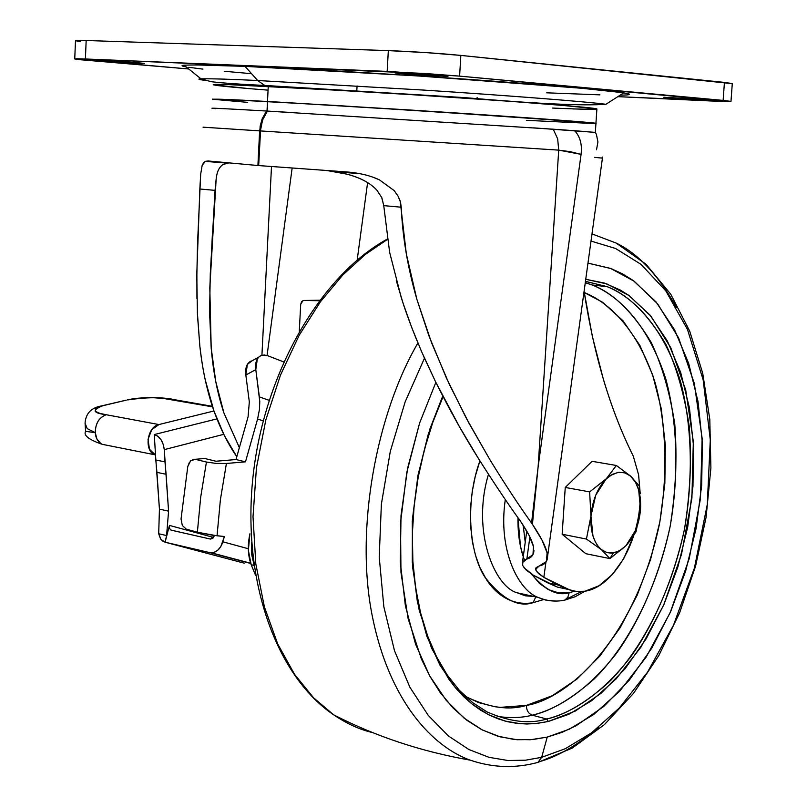 <?xml version="1.0" encoding="UTF-8"?>
<svg xmlns="http://www.w3.org/2000/svg" width="807" height="807" viewBox="0 0 807 807"><rect width="100%" height="100%" fill="white"/><g stroke="black" fill="none" stroke-linecap="round" stroke-linejoin="round"><path stroke-width="1.21" d="M625.95 545.714L619.756 550.616L613.27 552.977L609.951 558.605L625.95 545.714L609.951 558.605L585.811 553.693L562.146 534.244L565.253 487.448L592.076 461.322L616.377 465.478L630.792 476.261L639.245 485.895L640.516 509.429L636.017 531.853L625.95 545.714L636.017 531.853L640.516 509.429L639.245 485.895L630.792 476.261L616.377 465.478L592.076 461.322L565.253 487.448L589.635 491.877L606.007 479.116L616.377 465.478L606.007 479.116L612.321 474.355L618.858 472.256L625.153 472.912L630.792 476.261C638.034 483.403 641.272 494.459 640.516 509.429C639.154 524.469 634.302 536.564 625.95 545.714L635.876 529.796L640.516 509.429L638.67 489.889L635.412 482.041L630.045 475.626L624.285 472.65L617.92 472.388L610.475 475.454L589.635 491.877L565.253 487.448L562.146 534.244L586.437 539.056L590.946 516.046L589.635 491.877L590.946 516.046L586.437 539.056L562.146 534.244L585.811 553.693L609.951 558.605L601.185 549.476L586.437 539.056L601.185 549.476C593.67 542.597 590.26 531.45 590.946 516.046C592.348 500.532 597.372 488.225 606.007 479.116L595.737 495.155L590.946 516.046L592.963 535.979L595.273 541.82L598.28 546.531L601.951 550.092L606.935 552.593L611.434 553.148L616.992 551.958L621.572 549.466L625.95 545.714M601.185 549.476L609.951 558.605L613.27 552.977L606.935 552.593L601.185 549.476M596.898 108.965C597.059 107.815 525.69 101.985 441.802 96.447L268.267 86.198L267.5 101.45L440.884 111.971C524.721 117.398 596.07 122.674 595.939 123.34L596.898 108.965M580.747 121.847L409.593 109.974L268.973 101.581L454.028 112.849L580.778 121.857M533.568 127.859L595.334 132.398L595.939 123.39C596.06 122.714 524.711 117.439 440.884 112.022L267.5 101.5L267.016 111.053L288.654 112.334M640.203 497.344C639.83 541.315 613.512 587.103 585.025 591.208L576.4 591.521L568.128 589.413L557.96 584.964L543.837 577.368L536.917 571.85M372.794 177.116L379.431 179.86L394.159 190.593L398.144 196.303L400.534 202.345L401.25 207.217L383.749 205.634L389.65 252.399L401.19 297.309C404.943 309.515 410.178 323.9 416.886 340.463M383.749 205.634L381.862 197.755L377.061 190.402C370.716 183.25 360.719 177.853 347.081 174.191C360.497 177.701 370.494 183.098 377.061 190.402L381.711 197.473L383.749 205.634L401.25 207.217C402.532 236.965 407.727 267.621 416.826 299.165L406.314 253.802L400.171 200.983L398.144 196.232L394.159 190.593L379.431 179.86C370.02 175.401 358.449 172.718 344.72 171.79L257.907 165.516L344.72 171.79M327.44 170.62L347.081 174.191L327.874 170.65M209.588 312.047L210.284 273.634L215.055 190.371L199.843 188.999L196.878 271.707L196.938 298.59M197.342 312.178L199.843 346.102C201.498 360.013 203.293 371.22 205.22 379.744L214.037 411.227C220.402 428.799 227.988 443.971 236.804 456.732M239.366 447.653L223.902 412.912L215.741 381.499L211.192 347.968L209.588 312.672M228.31 163.014L223.004 164.537C219.181 167.089 216.901 171.861 216.165 178.841L215.055 190.371L199.843 188.999L200.681 174.171L202.154 165.425L203.697 162.56L205.533 161.299L208.065 160.966L257.907 165.516L259.632 130.875L260.409 130.926L258.674 165.576L260.701 127.728L263.082 118.639L267.44 111.084L267.5 101.5C233.828 99.614 215.55 98.878 212.645 99.271M236.804 456.742L224.316 435.457L214.037 411.227C207.187 391.698 202.446 369.989 199.843 346.102L197.443 314.68L196.817 277.134L197.523 243.936L200.681 174.171L202.154 165.425L205.301 161.39L227.251 163.145M539.227 565.969L546.4 561.511L547.116 552.906C545.593 546.087 540.69 536.544 532.418 524.278L531.581 523.057C519.91 506.978 506.1 485.996 490.142 460.111L469.049 423.332L449.267 384.172L431.574 342.793L416.826 299.165L428.91 335.803L446.483 378.17L466.476 418.571L490.142 460.111C505.586 485.189 519.395 506.171 531.581 523.057L538.118 466.89L532.418 524.278L542.102 540.276L547.116 552.906L547.57 556.507C547.56 561.632 544.775 564.789 539.227 565.969L536.141 567.593L535.979 570.287L535.717 569.197L539.227 565.969M423.746 356.553L435.659 381.973L459.576 426.943L478.359 458.386C494.721 484.22 508.803 505.212 520.606 521.362C527.798 531.974 532.085 540.387 533.477 546.621L532.973 554.651L522.835 561.581L522.654 565.414L526.164 570.055L533.104 575.068L547.267 582.654L557.445 587.103L567.866 589.362M523.935 567.644L533.104 575.068L557.445 587.103L567.906 589.372M633.283 456.116C610.395 410.4 593.992 355.453 584.097 291.287L592.419 336.711L603.374 379.27C611.817 407.535 621.793 433.147 633.283 456.116L638.579 474.687L640.233 493.642M596.454 134.537L595.405 132.409L574.675 130.714C580.152 136.686 582.291 144.564 581.08 154.349C582.291 144.564 580.152 136.686 574.675 130.714L553.229 129.201L557.667 138.854L558.716 150.132L581.08 154.349L538.118 466.89L581.08 154.349L570.035 151.635L558.716 150.132L538.118 466.89L558.716 150.132L260.409 130.926L558.716 150.132L557.667 138.854L553.229 129.201L267.44 111.084L262.537 120.072L260.409 130.926L203.031 127.183L259.632 130.875L261.72 120.021L266.582 111.033C220.795 108.38 203.848 107.593 215.751 108.652M602.587 157.062L601.689 158.061L594.638 157.365M535.979 570.287L538.622 573.636L543.837 577.368L545.925 562.217L543.837 577.368L570.438 590.26L577.62 591.622L585.025 591.208L599.046 585.741L612.241 574.614L623.66 558.747L633.656 535.939M208.821 161.037L257.907 165.516L260.157 126.104L262.255 118.589L266.582 111.033L237.853 109.399M292.134 168.118L267.067 355.504L292.134 168.118M367.609 182.594L357.178 260.025L367.609 182.594M271.495 166.575L261.922 355.231L271.495 166.575M396.277 280.584L403.127 303.351L411.731 327.531L421.637 351.751L435.659 381.973C449.731 410.148 463.964 435.619 478.359 458.386C494.378 483.696 508.46 504.688 520.606 521.362L529.039 535.313L533.477 546.621M533.921 550.233L533.921 550.223C533.861 554.873 531.5 557.819 526.86 559.059L529.886 536.998L526.86 559.059L522.371 562.661M239.366 447.663L223.902 412.912C217.436 393.554 213.199 371.906 211.192 347.968L209.81 287.897L216.165 178.841C216.952 171.669 219.232 166.898 223.004 164.537L228.492 163.034M211.959 108.229L225.496 108.743M247.376 102.338L212.513 99.241L225.032 99.382L334.441 105.364L525.871 117.741L595.929 123.532M594.618 123.582L526.436 120.334M596.101 123.451L553.844 119.708L414.384 110.266L267.5 101.45L212.402 99.15L267.5 101.45L268.267 86.198C234.565 84.483 216.256 84.029 213.33 84.836M228.038 99.513L268.973 101.561M620.24 95.115C631.003 95.085 632.184 94.338 623.761 92.866C606.007 89.789 514.896 82.274 426.974 76.534C338.99 70.955 278.334 67.566 245.015 66.366L257.665 80.518L424.512 90.132C504.93 95.337 588.848 101.853 605.886 104.295C588.848 101.853 504.93 95.337 424.512 90.132L257.665 80.518L264.736 85.441L268.267 86.198L225.758 84.473L215.64 84.372L213.199 84.775L218.172 85.643L248.062 88.518L213.199 84.775L225.758 84.473L374.559 92.159L526.84 102.449L576.137 106.484L596.887 109.207L576.137 106.484L493.248 99.987L374.559 92.159L268.267 86.198L363.009 91.453C422.232 95.024 503.548 100.492 554.823 104.638L596.05 108.743C597.16 109.308 593.095 109.48 583.854 109.278L552.472 108.067M595.566 109.349L572.809 108.925L595.566 109.349M596.434 134.487L597.926 141.941L596.514 149.769M532.418 524.278L538.118 466.89L531.581 523.057L532.418 524.278M172.052 399.263L212.372 406.325L170.529 399.495L212.544 406.859L163.105 398.376L153.017 397.71L140.196 398.103L127.819 399.899C146.753 397.165 160.986 397.024 170.529 399.495L212.362 406.294M264.313 355.009L267.712 355.716L261.861 355.251L259.309 356.533L257.322 358.893L255.799 369.606L245.832 375.033L249.323 401.916L248.072 416.886L236.007 459.536L245.479 461.836L257.584 419.015L259.471 409.391L259.561 398.426L255.799 369.606C255.032 362.242 256.797 357.551 261.095 355.534L264.313 355.009M155.499 455.037L154.298 434.549L216.912 418.894L154.298 434.549C159.907 436.416 163.236 441.449 164.265 449.64L168.572 511.154L166.595 535.566L165.092 542.203L244.228 563.165L165.092 542.203L209.981 552.654L165.092 542.203L166.595 535.566L158.697 533.75L160.926 539.369L165.092 542.203L169.47 525.407L213.633 537.462L169.47 525.407L169.551 528.514L170.973 530.088L210.445 539.086L214.511 535.525L212.806 538.37L210.445 539.086L171.266 530.179L169.551 528.514L169.47 525.407L165.092 542.203L162.53 540.993L160.472 538.703L158.697 533.75L159.433 509.146L168.572 511.154L166.101 474.264L156.931 472.377L155.791 460.01L164.971 461.856L166.101 474.264L156.931 472.377L159.433 509.146L168.572 511.154L166.595 535.566L158.697 533.75L159.433 509.146L155.499 455.037L155.791 460.01L164.971 461.856L164.265 449.64L163.266 444.405L161.017 439.694L157.869 436.234L154.298 434.549L155.499 455.037L149.507 449.307L148.014 439.422L151.696 429.748L158.929 424.553L106.231 414.737L99.725 413.325L95.165 411.288L95.569 408.534L102.913 405.709L126.195 400.181M189.474 462.189L187.789 466.496L181.05 518.951L182.311 525.478L186.276 529.15L197.372 532.206L212.453 535.223L224.376 536.514L222.873 541.81L248.314 548.73L222.873 541.81C220.563 548.659 216.79 552.331 211.565 552.835L250.745 563.468L209.981 552.654L213.805 552.492L217.587 550.394L220.765 546.652L224.376 536.514L217.043 535.798L220.402 499.674L226.414 463.47L245.479 461.836L257.584 419.015L263.173 420.891L257.584 419.015L259.471 409.391L259.773 401.493L255.799 369.606L245.832 375.033L249.323 401.916L248.072 416.886L236.007 459.536L215.953 461.241L236.007 459.536L245.479 461.836L226.414 463.47L216.266 463.43L206.431 462.048L195.254 459.304L204.796 458.507L215.953 461.241L204.796 458.507L202.214 458.669M252.42 360.578L247.396 364.34L245.832 375.033C245.096 367.689 246.871 362.999 251.189 360.971M269.104 400.292L259.39 396.933L269.104 400.292M267.712 355.716L283.691 361.919L267.712 355.716M164.265 449.64L223.751 434.327L164.265 449.64M182.311 525.478L186.276 529.15L197.372 532.206L200.691 497.162L206.431 462.048L195.254 459.304L190.613 460.827L187.789 466.496L181.05 518.951M213.956 410.985L158.929 424.553L213.956 410.985M154.722 454.724C143.807 450.588 147.146 426.681 158.929 424.553L106.231 414.737C99.069 417.37 95.418 423.352 95.266 432.683L85.592 431.331L95.266 432.683L87.186 428.598L85.058 423.13M100.754 443.507L96.951 439.069L95.266 432.683C95.65 438.13 97.97 442.004 102.217 444.314C88.851 439.704 83.313 435.387 85.592 431.372M126.255 400.141L101.289 405.982M85.249 424.986L85.058 423.15C85.754 413.517 91.171 407.787 101.329 405.951L102.913 405.709C91.665 410.037 92.775 413.043 106.231 414.737C99.12 417.411 95.468 423.393 95.266 432.683M192.782 459.445L195.062 459.254M197.372 532.206L217.043 535.798L220.402 499.674L226.414 463.47L216.266 463.43L206.431 462.048L200.691 497.162L197.372 532.206M357.067 85.915L356.785 91.08L357.067 85.915M536.08 103.155L536.655 102.59M700.274 99.14L700.214 99.947L663.697 97.314L699.165 99.059L709.454 99.997L700.214 99.947L663.949 97.244L709.989 100.118L700.214 99.947L700.274 99.14M439.2 75.162L439.149 76.13C433.752 76.07 396.156 73.608 395.037 72.862L422.939 73.962L441.399 75.354L446.634 75.908L448.006 76.251L445.363 76.332L401.967 73.709L395.027 72.801L403.631 72.892C408.937 72.953 447.028 75.434 448.026 76.181L439.149 76.13L439.2 75.162M138.461 62.815L138.431 63.481C134.759 63.501 97.112 60.979 96.487 60.384L128.031 61.968L143.071 63.622L104.89 61.302L96.537 60.404L102.176 60.404C105.747 60.374 143.807 62.926 144.322 63.511L138.431 63.481L138.461 62.815M730.981 101.379L732.292 83.565L724.434 82.405L723.122 100.401L724.434 82.405L460.847 55.411L459.607 76.12L460.847 55.411C437.808 53.212 413.638 51.618 388.328 50.619L387.158 71.389L459.607 76.12L723.122 100.401L730.991 101.389L712.157 101.036L617.839 96.648L730.274 101.541L459.607 76.12L424.24 73.427L85.401 58.982L76.756 58.74L74.869 58.992L79.913 59.698L188.737 68.978L74.748 58.951L85.401 58.982L86.167 40.501L75.495 40.693L74.748 58.84M251.502 73.689L224.245 71.258M202.95 69.109L188.687 67.314M182.342 65.972L184.621 65.155L195.919 64.923L245.015 66.366L418.046 75.949L581.786 88.276L622.177 92.623L629.107 94.026L627.311 94.863M599.924 94.853L546.732 92.815M732.282 83.666L460.847 55.411L425.45 52.566L388.328 50.619L86.167 40.501L85.401 58.982L387.158 71.389L388.328 50.619L86.167 40.501L75.485 40.693M75.616 40.754L80.66 41.591M268.065 90.142C175.946 82.889 219.322 83.656 268.267 86.198L264.736 85.441L257.665 80.518C230.509 79.197 211.605 78.632 200.963 78.824C211.605 78.632 230.509 79.197 257.665 80.518L245.015 66.366C215.54 65.064 195.223 64.681 184.057 65.206C180.829 65.498 181.535 66.063 186.175 66.91M623.761 92.866L605.886 104.295C582.836 105.969 535.656 103.73 464.358 97.597L264.746 85.451C241.071 84.362 223.236 83.121 211.242 81.709L200.963 78.824C197.211 78.995 198.603 79.52 205.149 80.397M574.655 591.279L569.187 592.641C557.728 596.444 545.199 590.28 531.611 574.14L539.338 583.34L548.306 589.594L558.484 592.832L569.187 592.641L567.856 597.19L564.86 600.065L567.856 597.19L569.187 592.641L574.675 591.289M524.469 560.048C519.91 548.195 517.751 534.073 517.983 517.68L520.444 546.188L523.259 556.659M584.964 591.218L575.119 596.756L564.769 600.105C555.791 602.002 546.924 601.114 538.158 597.442C519.395 591.006 497.606 551.695 505.303 499.543C497.606 551.695 519.395 591.006 538.158 597.442L546.178 600.237L556.094 601.064M561.722 600.64L564.86 600.065L561.722 600.64M523.158 525.256L525.236 542.223L523.148 525.236M616.185 243.078L591.995 233.899L616.185 243.078C637.984 253.469 658.088 274.894 676.498 307.386C658.088 274.894 637.984 253.469 616.185 243.078L646.094 264.313L670.758 294.242L689.692 331.102L702.736 373.338L709.807 419.458L710.896 467.969L706.085 517.358L695.584 566.1L679.676 612.684L658.794 655.607L633.475 693.405L604.372 724.666L572.244 748.079L537.946 762.393C515.239 768.557 492.673 767.81 470.229 760.154C433.46 747.111 389.468 702.423 372.219 615.68C354.767 529.009 376.546 413.749 417.915 342.985C376.546 413.749 354.767 529.009 372.219 615.68C389.468 702.423 433.46 747.111 470.229 760.154C421.264 751.549 375.709 736.428 333.573 714.78L313.54 697.762L294.525 674.289L277.689 643.915L264.363 606.803L255.809 563.861L253.015 516.783L256.424 467.909L265.856 419.832L280.523 375.003L299.185 335.278L320.419 301.778L342.904 274.874L365.49 254.326L387.36 239.477L365.49 254.326L342.904 274.874L320.419 301.778L299.185 335.278L280.523 375.003L265.856 419.832L256.424 467.909L253.015 516.783L255.809 563.861L264.363 606.803L277.689 643.915L294.525 674.289L313.54 697.762L333.573 714.78C346.96 723.778 359.962 729.71 372.572 732.574M541.668 757.319L525.559 760.194L507.946 760.507L488.941 757.309L468.897 749.521L448.369 735.944L428.265 715.426L409.805 687.1L394.482 650.664L383.839 606.733L379.219 557.012L381.378 504.163L390.295 451.426L405.134 401.936L424.472 358.187L405.134 401.936L390.295 451.426L381.378 504.163L379.219 557.012L383.839 606.733L394.482 650.664L409.805 687.1L428.265 715.426L448.369 735.944L468.897 749.521L488.941 757.309L507.946 760.507L525.559 760.194L541.668 757.319L547.237 737.084L532.822 739.535L517.095 739.726L500.179 736.841L482.344 729.982L464.096 718.109L446.16 700.264L429.556 675.681L415.524 644.047L405.386 605.795L400.302 562.197L401.018 515.411L407.646 468.1L419.63 422.999L435.861 382.387L419.59 423.1L406.809 472.357L400.504 522.946L400.968 572.445L408.09 618.505L421.405 659.067L430.151 676.74L440.128 692.446L452.868 707.8L466.85 720.268L481.809 729.71L497.576 736.105L513.857 739.424L530.502 739.737L547.237 737.084L541.668 757.319L565.293 748.704L591.47 732.877L619.393 707.91L647.527 672.191L673.502 625.163L694.393 568.098L707.285 504.526L710.281 439.845L703.179 379.946L687.493 329.498L665.856 290.944L641.101 264.414L615.61 248.506L591.006 241.071L615.61 248.506L641.101 264.414L665.856 290.944L687.493 329.498L703.179 379.946L710.281 439.845L707.285 504.526L694.393 568.098L673.502 625.163L647.527 672.191L619.393 707.91L591.47 732.877L565.293 748.704L541.668 757.319L537.976 762.383L541.668 757.319M535.112 763.119L537.976 762.383L535.112 763.119M442.74 396.015L428.325 433.995L417.905 475.797L412.417 519.315L412.286 562.096L417.37 601.78L426.964 636.541L439.997 665.25L455.299 687.594L471.792 703.845L488.548 714.699L504.92 721.034L520.485 723.738L534.97 723.657L548.276 721.488L546.793 719.017C529.644 724.252 509.772 721.902 487.176 711.986L472.771 702.715L459.385 690.358L447.239 675.005L436.587 656.817L427.649 636.037L420.608 612.957L415.645 587.94L412.871 561.4L412.357 533.78L414.142 505.565L418.197 477.26L424.462 449.358L432.804 422.343L443.093 396.691M585.267 282.763L592.237 285.002L607.136 286.667L585.458 281.391L607.136 286.667C628.068 294.605 647.648 313.832 665.886 344.357C676.68 367.508 684.477 394.905 689.259 426.57C691.71 460.051 690.116 494.288 684.467 529.281C669.81 598.34 638.69 652.762 608.307 682.772C585.438 702.988 564.93 715.073 546.793 719.017L532.267 715.204C550.455 711.31 571.003 699.316 593.912 679.232C624.346 649.423 655.506 595.304 670.123 526.578C675.741 491.745 677.295 457.67 674.793 424.341C669.951 392.817 662.103 365.531 651.239 342.481C632.9 312.087 613.229 292.921 592.237 285.002L585.287 282.652L592.237 285.002C619.13 295.745 648.546 325.06 665.906 379.34C677.376 422.061 679.201 474.566 670.123 526.578C658.916 577.681 639.194 621.551 616.619 653.145C586.124 692.335 555.973 709.403 532.267 715.204C528.444 713.66 526.477 710.392 526.386 705.409C563.609 699.79 633.243 645.57 659.279 524.883C668.085 474.909 666.35 424.401 655.314 383.305C638.579 331.072 610.213 302.857 584.278 292.527L602.557 302.232L622.984 320.742L639.86 345.386L652.732 375.104L661.276 408.786L665.341 445.252L664.857 483.322L659.874 521.786L650.573 559.453L637.217 595.132L620.169 627.685L599.914 655.99L577.045 678.99L552.26 695.735L526.386 705.409L500.34 707.356L494.822 706.72L478.632 702.584L465.276 696.31C488.477 707.689 508.844 710.725 526.386 705.409C526.477 710.392 528.444 713.66 532.267 715.204C521.756 717.887 510.054 718.28 497.162 716.374C510.054 718.28 521.756 717.887 532.267 715.204L546.793 719.017C529.644 724.252 509.772 721.902 487.176 711.986M543.625 599.571L533.084 602.678L535.777 596.918L533.084 602.678C518.245 607.651 502.176 599.147 484.896 577.146C468.968 552.845 465.074 501.197 479.913 460.868L475.242 476.483L472.236 491.524L470.602 506.816L470.481 524.863L472.398 541.981L475.505 555.367L479.852 567.392L486.651 579.93C492.623 588.858 499.634 595.273 507.704 599.177C515.774 603.051 524.227 604.221 533.084 602.678L543.656 599.571M538.158 597.442L517.186 592.792C494.873 587.002 471.227 531.591 488.477 474.324C471.227 531.591 494.873 587.002 517.186 592.792L525.226 595.788L533.962 596.514M581.363 591.632L566.07 599.288L581.363 591.632M585.468 281.34L607.136 286.667C633.939 297.43 663.223 326.855 680.462 381.378C691.831 424.28 693.586 477.018 684.467 529.281C673.23 580.637 653.519 624.729 630.973 656.515C600.519 695.947 570.438 713.146 546.793 719.017L548.276 721.488L568.854 714.286L591.753 700.658L616.255 678.768L640.94 647.133L663.596 605.27L681.471 554.459L691.912 498.201L693.324 441.621L685.728 390.124L670.788 347.756L651.037 316.324L629.036 295.564L606.824 283.903L585.741 279.303L604.312 283.045L620.27 290.016L628.653 295.291L649.877 314.932L667.369 341.008L680.664 372.4L689.45 407.938L693.566 446.392L692.961 486.51L687.695 527.042L677.941 566.746L663.979 604.403L646.185 638.791L625.052 668.761L601.185 693.183L575.31 711.058L548.276 721.488L536.564 723.506L526.84 724L517.176 723.415L507.653 721.73L498.312 718.926L489.173 715.012L480.336 709.999L471.823 703.875L463.682 696.653L455.985 688.401L448.753 679.101L431.463 647.94L419.196 610.193L412.659 567.402L412.276 521.483L418.137 474.566L429.97 428.87L442.74 396.005M587.98 263.112L611.202 268.64L622.53 273.855L633.313 280.594L655.96 301.818L674.581 329.861L688.704 363.513L698.015 401.533L702.352 442.609L701.676 485.421L696.048 528.666L685.657 571.033L670.799 611.242L651.844 648.021L629.319 680.13L603.848 706.387L576.198 725.695L561.813 732.433L547.237 737.084L569.238 729.225L593.68 714.508L619.786 691.034L646.064 657.241L670.183 612.634L689.239 558.575L700.466 498.686L702.14 438.372L694.282 383.325L678.566 337.84L657.655 303.886L634.252 281.28L610.546 268.398L587.97 263.112M598.744 727.238C576.753 745.607 556.79 757.137 538.854 761.798M254.215 565.465L251.663 554.51L251.633 542.465L251.38 550.959L253.892 564.557M249.928 533.81L248.364 550.273L251.199 564.759L255.516 575.179M299.296 331.163L300.698 304.34L302.978 300.587L319.622 300.204L303.694 300.486L301.647 301.576L300.698 304.34L299.296 331.163M254.013 565.414L251.199 564.759L254.013 565.414M249.807 534.446C247.436 545.441 247.9 555.549 251.199 564.759M319.239 300.729L303.694 300.486L319.239 300.729M359.781 173.666L335.541 171.75M547.348 582.694L558.051 585.004M547.57 556.507L602.476 157.809M209.84 287.322L212.483 232.234M535.717 569.197L535.868 568.047M526.759 531.157L522.482 562.277M211.464 552.835L250.664 563.246M252.369 360.608L258.573 357.198M85.592 431.342L85.149 424.462M127.435 399.868C145.714 395.803 169.964 398.345 172.284 399.253M154.803 454.765L102.217 444.314M126.235 400.151L102.56 405.669M477.119 97.566L477.038 98.847M200.963 78.824L184.057 65.206M333.573 714.78C274.652 674.783 241.434 577.308 253.297 473.981C265.231 370.494 321.095 275.399 387.299 239.084"/></g></svg>
